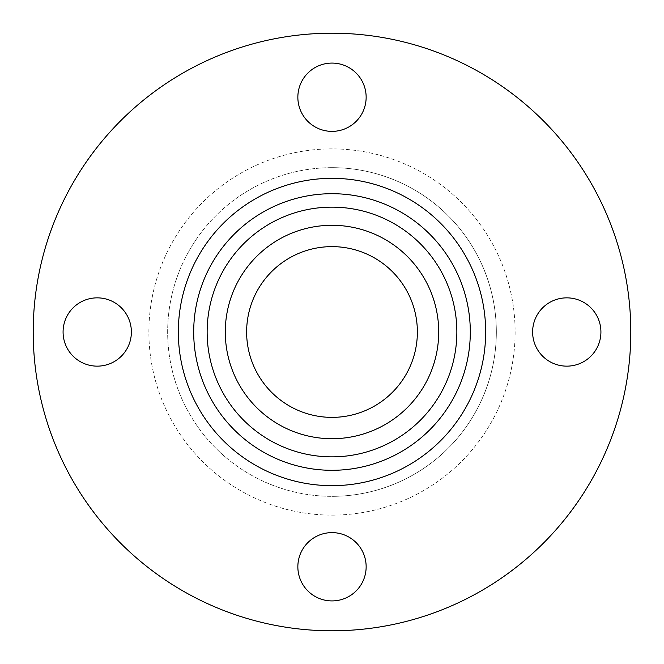 <?xml version="1.0" encoding="UTF-8"?>
<svg xmlns="http://www.w3.org/2000/svg" width="664" height="664" viewBox="0 0 664 664"><rect width="100%" height="100%" fill="white"/><g stroke="black" fill="none" stroke-linecap="round" stroke-linejoin="round"><path stroke-width="0.5" stroke-dasharray="3.32 2.49" d="M332 485.666A153.666 153.666 0 0 0 485.666 332A153.666 153.666 0 0 0 332 178.334A153.666 153.666 0 0 0 178.334 332A153.666 153.666 0 0 0 332 485.666M332 470.303A138.303 138.303 0 0 0 470.303 332A138.303 138.303 0 0 0 332 193.697A138.303 138.303 0 0 0 193.697 332A138.303 138.303 0 0 0 332 470.303A138.303 138.303 0 0 0 470.303 332A138.303 138.303 0 0 0 332 193.697A138.303 138.303 0 0 0 193.697 332A138.303 138.303 0 0 0 332 470.303M332 630.8A298.8 298.8 0 0 0 630.8 332A298.8 298.8 0 0 0 332 33.2A298.8 298.8 0 0 0 33.2 332A298.8 298.8 0 0 0 332 630.8M332 246.626A85.374 85.374 0 0 0 246.626 332A85.374 85.374 0 0 0 332 417.374A85.374 85.374 0 0 0 417.374 332A85.374 85.374 0 0 0 332 246.626M332 225.287A106.713 106.713 0 0 0 225.287 332A106.713 106.713 0 0 0 332 438.713A106.713 106.713 0 0 0 438.713 332A106.713 106.713 0 0 0 332 225.287M332 167.66A164.34 164.34 0 0 0 167.66 332A164.34 164.34 0 0 0 332 496.34A164.34 164.34 0 0 1 167.66 332A164.34 164.34 0 0 1 332 167.66A164.34 164.34 0 0 1 496.34 332A164.34 164.34 0 0 1 332 496.34A164.34 164.34 0 0 0 496.34 332A164.34 164.34 0 0 0 332 167.66M332 515.123A183.123 183.123 0 0 0 515.123 332A183.123 183.123 0 0 0 332 148.877A183.123 183.123 0 0 0 148.877 332A183.123 183.123 0 0 0 332 515.123A183.123 183.123 0 0 0 515.123 332A183.123 183.123 0 0 0 332 148.877A183.123 183.123 0 0 0 148.877 332A183.123 183.123 0 0 0 332 515.123M297.854 566.774A34.146 34.146 0 0 0 332 600.92A34.146 34.146 0 0 0 366.146 566.774A34.146 34.146 0 0 0 332 532.619A34.146 34.146 0 0 0 297.854 566.774M566.774 366.146A34.146 34.146 0 0 0 600.92 332A34.146 34.146 0 0 0 566.774 297.854A34.146 34.146 0 0 0 532.619 332A34.146 34.146 0 0 0 566.774 366.146M366.146 97.226A34.146 34.146 0 0 0 332 63.08A34.146 34.146 0 0 0 297.854 97.226A34.146 34.146 0 0 0 332 131.381A34.146 34.146 0 0 0 366.146 97.226M97.226 297.854A34.146 34.146 0 0 0 63.08 332A34.146 34.146 0 0 0 97.226 366.146A34.146 34.146 0 0 0 131.381 332A34.146 34.146 0 0 0 97.226 297.854"/><path stroke-width="1" d="M332 207.143A124.857 124.857 0 0 0 207.143 332A124.857 124.857 0 0 0 332 456.857A124.857 124.857 0 0 0 456.857 332A124.857 124.857 0 0 0 332 207.143M332 225.287A106.713 106.713 0 0 0 225.287 332A106.713 106.713 0 0 0 332 438.713A106.713 106.713 0 0 0 438.713 332A106.713 106.713 0 0 0 332 225.287M332 485.666A153.666 153.666 0 0 0 485.666 332A153.666 153.666 0 0 0 332 178.334A153.666 153.666 0 0 0 178.334 332A153.666 153.666 0 0 0 332 485.666M332 470.303A138.303 138.303 0 0 0 470.303 332A138.303 138.303 0 0 0 332 193.697A138.303 138.303 0 0 0 193.697 332A138.303 138.303 0 0 0 332 470.303M332 630.8A298.8 298.8 0 0 0 630.8 332A298.8 298.8 0 0 0 332 33.2A298.8 298.8 0 0 0 33.2 332A298.8 298.8 0 0 0 332 630.8M332 246.626A85.374 85.374 0 0 0 246.626 332A85.374 85.374 0 0 0 332 417.374A85.374 85.374 0 0 0 417.374 332A85.374 85.374 0 0 0 332 246.626M366.146 566.774A34.146 34.146 0 0 1 332 600.92A34.146 34.146 0 0 1 297.854 566.774A34.146 34.146 0 0 1 332 532.619A34.146 34.146 0 0 1 366.146 566.774M566.774 297.854A34.146 34.146 0 0 1 600.92 332A34.146 34.146 0 0 1 566.774 366.146A34.146 34.146 0 0 1 532.619 332A34.146 34.146 0 0 1 566.774 297.854M297.854 97.226A34.146 34.146 0 0 1 332 63.08A34.146 34.146 0 0 1 366.146 97.226A34.146 34.146 0 0 1 332 131.381A34.146 34.146 0 0 1 297.854 97.226M97.226 366.146A34.146 34.146 0 0 1 63.08 332A34.146 34.146 0 0 1 97.226 297.854A34.146 34.146 0 0 1 131.381 332A34.146 34.146 0 0 1 97.226 366.146"/></g></svg>
